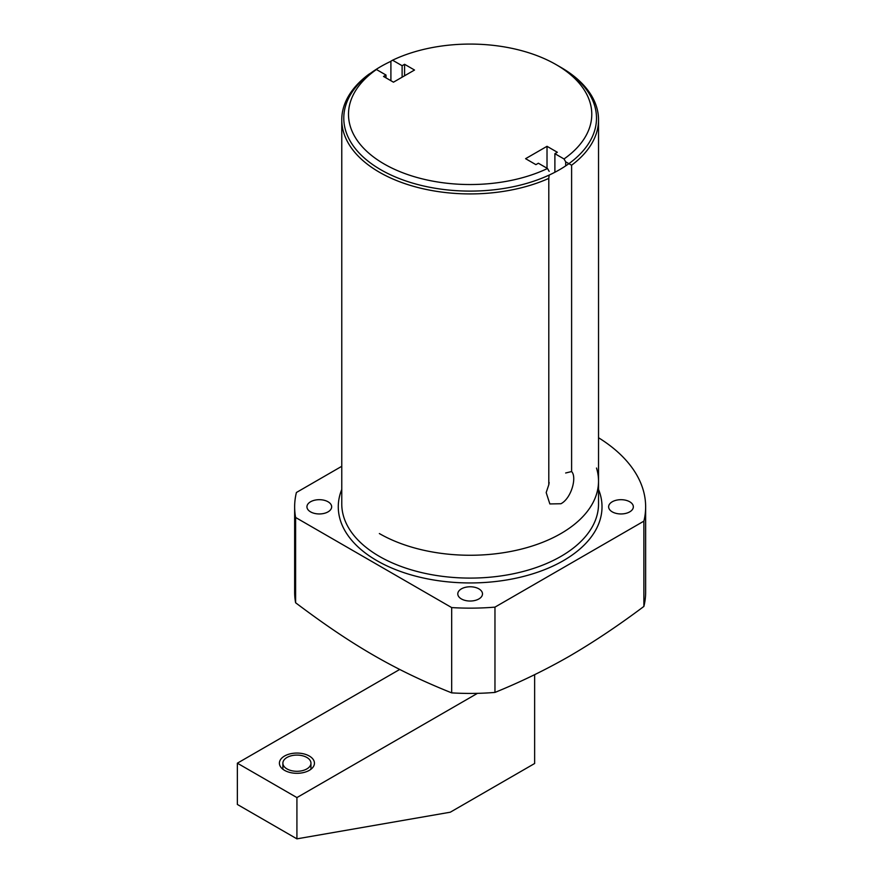 <?xml version="1.0" encoding="UTF-8"?>
<svg xmlns="http://www.w3.org/2000/svg" width="883" height="883" viewBox="0 0 883 883"><rect width="100%" height="100%" fill="white"/><g stroke="black" fill="none" stroke-linecap="round" stroke-linejoin="round"><path stroke-width="1.32" d="M549.16 175.077L548.796 178.388A128.377 74.117 180 0 1 413.641 186.357A128.377 74.117 180 0 1 341.765 119.801A128.377 74.117 180 0 1 368.84 74.271L376.445 69.514L385.992 75.033L385.992 77.87M549.171 171.379L547.504 168.498L538.365 163.234L535.904 164.646L525.584 158.686L547.019 146.313L547.019 168.223M376.445 69.514A121.644 70.232 0 0 0 384.028 163.907A121.644 70.232 0 0 0 547.504 168.498M565.683 165.894L565.683 161.843L564.016 158.962A121.644 70.232 0 0 0 556.158 64.647A121.644 70.232 0 0 0 392.571 60.21L402.118 65.717L402.118 77.185M565.683 161.843L571.61 165.209A128.377 74.117 180 0 0 598.531 119.801A128.377 74.117 180 0 0 560.926 67.395L556.158 64.647M390.904 80.706L390.904 61.159L392.571 60.21M385.992 75.033L383.531 76.446L393.465 82.185L414.513 70.033L404.58 64.293L402.118 65.717M564.016 158.962L554.888 153.686L557.35 152.273L547.019 146.313M404.58 64.293L404.58 75.761M565.661 472.99L571.61 471.555C577.129 477.085 571.389 498.365 560.926 503.74L549.855 503.939L546.18 492.582L548.796 484.734L548.796 178.388M549.16 482.515L548.796 484.734M571.61 471.555L571.61 165.209M294.646 506.82A175.496 101.324 0 0 0 295.617 517.482L295.617 602.769A175.496 101.324 0 0 1 294.646 592.107L294.646 506.82A175.496 101.324 0 0 1 296.412 492.493L341.765 466.301M295.617 517.482L451.677 607.581A175.496 101.324 0 0 0 494.966 607.129L643.884 521.147A175.496 101.324 0 0 0 645.639 506.82A175.496 101.324 0 0 0 598.531 437.736M612.25 511.864A12.351 7.13 0 0 0 625.716 513.409A12.351 7.13 0 0 0 633.343 506.82A12.351 7.13 0 0 0 629.722 501.776A12.351 7.13 0 0 0 616.257 500.231A12.351 7.13 0 0 0 608.63 506.82A12.351 7.13 0 0 0 612.25 511.864M461.412 598.95A12.351 7.13 0 0 0 474.866 600.495A12.351 7.13 0 0 0 482.493 593.906A12.351 7.13 0 0 0 478.884 588.862A12.351 7.13 0 0 0 465.418 587.316A12.351 7.13 0 0 0 457.791 593.906A12.351 7.13 0 0 0 461.412 598.95M310.562 511.864A12.351 7.13 0 0 0 324.028 513.409A12.351 7.13 0 0 0 331.655 506.82A12.351 7.13 0 0 0 328.034 501.776A12.351 7.13 0 0 0 314.569 500.231A12.351 7.13 0 0 0 306.942 506.82A12.351 7.13 0 0 0 310.562 511.864M295.617 602.769C352.383 645.539 394.955 670.109 451.677 692.868L451.677 607.581M451.677 692.868A175.496 101.324 0 0 0 494.966 692.415L494.966 607.129M645.639 506.82L645.639 592.107A175.496 101.324 180 0 1 643.884 606.433L643.884 521.147M494.966 692.415C520.705 681.963 545.528 669.888 569.425 656.201C593.674 642.062 618.486 625.473 643.884 606.433M554.888 153.686L554.888 172.273M390.904 61.324A126.357 72.958 0 0 0 343.785 118.156A126.357 72.958 0 0 0 380.794 169.735A126.357 72.958 0 0 0 518.498 185.551A126.357 72.958 0 0 0 596.5 118.156A126.357 72.958 0 0 0 559.491 66.567M596.5 468.034A128.377 74.117 180 0 1 529.601 546.831A128.377 74.117 180 0 1 379.359 533.553M477.471 693.343L296.92 797.581L296.92 838.85L450.286 812.205L534.634 763.508L534.634 674.667M296.92 797.581L237.361 763.188L237.361 804.457L296.92 838.85M399.712 669.457L237.361 763.188M284.536 756.036A17.517 10.121 0 0 0 279.403 763.188A17.517 10.121 0 0 0 290.22 772.537A17.517 10.121 0 0 0 309.315 770.34A17.517 10.121 0 0 0 314.447 763.188A17.517 10.121 0 0 0 303.631 753.839A17.517 10.121 0 0 0 284.536 756.036M286.997 757.459A14.04 8.102 0 0 0 282.88 763.188A14.04 8.102 0 0 0 291.556 770.682A14.04 8.102 0 0 0 306.854 768.927A14.04 8.102 0 0 0 310.959 763.188A14.04 8.102 0 0 0 302.295 755.705A14.04 8.102 0 0 0 286.997 757.459M341.765 119.801L341.765 503.972A128.377 74.117 0 0 0 421.014 572.449A128.377 74.117 0 0 0 560.926 556.389A128.377 74.117 0 0 0 598.531 503.972L598.531 119.801M341.765 489.436A131.865 76.126 0 0 0 406.014 573.343A131.865 76.126 0 0 0 563.387 560.65A131.865 76.126 0 0 0 598.531 489.436M282.88 763.188L282.88 769.248M310.959 763.188L310.959 769.248"/></g></svg>
